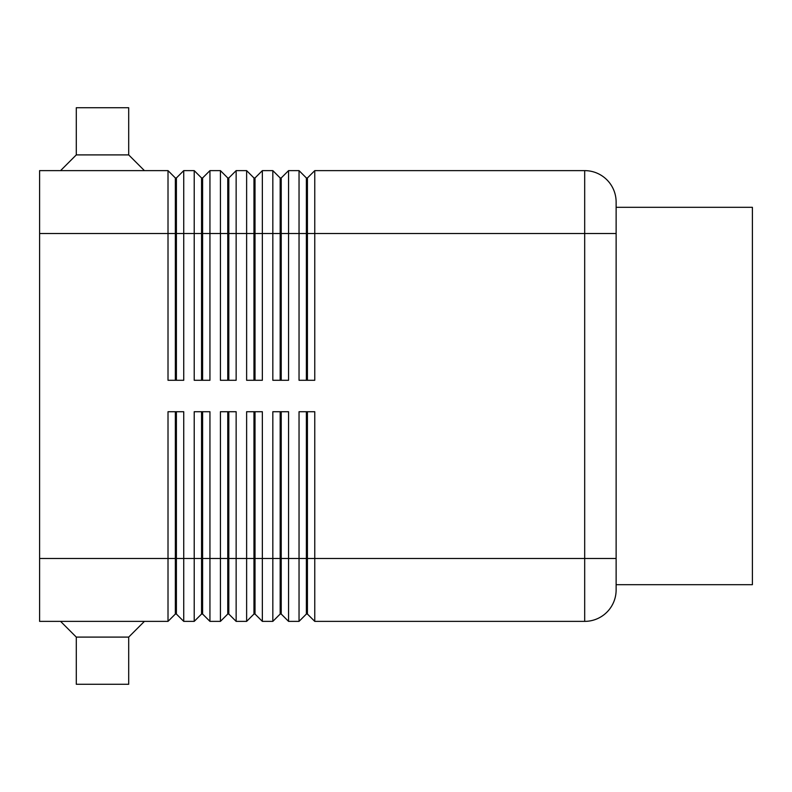 <?xml version="1.0" encoding="UTF-8"?>
<svg xmlns="http://www.w3.org/2000/svg" width="792" height="792" viewBox="0 0 792 792"><rect width="100%" height="100%" fill="white"/><g stroke="black" fill="none" stroke-linecap="round" stroke-linejoin="round"><path stroke-width="1.19" d="M175.349 380.279L175.349 177.962L176.398 177.962L176.398 380.279M39.6 558.479L39.6 621.373L168.013 621.373L175.349 614.038L176.398 614.038L183.734 621.373L183.734 411.721L168.013 411.721L168.013 558.479L39.6 558.479L39.6 170.626L168.013 170.626L168.013 380.279L183.734 380.279L183.734 170.626L194.218 170.626L194.218 380.279L209.939 380.279L209.939 170.626L220.423 170.626L220.423 380.279L236.145 380.279L236.145 170.626L246.629 170.626L246.629 380.279L262.35 380.279L262.35 170.626L272.834 170.626L272.834 380.279L288.555 380.279L288.555 170.626L299.039 170.626L299.039 380.279L314.761 380.279L314.761 170.626L584.684 170.626A31.442 31.442 0 0 1 616.126 202.079L616.126 589.921A31.442 31.442 0 0 1 584.684 621.373A31.442 31.442 0 0 0 606.919 612.157M168.013 170.626L175.349 177.962M201.554 380.279L201.554 177.962L202.603 177.962L202.603 380.279M194.218 170.626L201.554 177.962M227.759 380.279L227.759 177.962L228.809 177.962L228.809 380.279M220.423 170.626L227.759 177.962M253.965 380.279L253.965 177.962L255.014 177.962L255.014 380.279M246.629 170.626L253.965 177.962M280.17 380.279L280.17 177.962L281.219 177.962L281.219 380.279M272.834 170.626L280.17 177.962M306.375 380.279L306.375 177.962L307.425 177.962L307.425 380.279M299.039 170.626L306.375 177.962M201.554 411.721L201.554 614.038L202.603 614.038L209.939 621.373L209.939 411.721L194.218 411.721L194.218 621.373L183.734 621.373L176.398 614.038L176.398 411.721M175.349 411.721L175.349 558.479L168.013 558.479L168.013 621.373M227.759 411.721L227.759 614.038L228.809 614.038L236.145 621.373L236.145 411.721L220.423 411.721L220.423 621.373L209.939 621.373L202.603 614.038L202.603 558.479L175.349 558.479L175.349 614.038M280.17 411.721L280.17 614.038L281.219 614.038L288.555 621.373L288.555 411.721L272.834 411.721L272.834 621.373L262.35 621.373L262.35 411.721L246.629 411.721L246.629 621.373L236.145 621.373L228.809 614.038L228.809 411.721M253.965 411.721L253.965 614.038L255.014 614.038L255.014 558.479L281.219 558.479L281.219 614.038L288.555 621.373L299.039 621.373L299.039 558.479L281.219 558.479L281.219 411.721M201.554 614.038L194.218 621.373L201.554 614.038M227.759 614.038L220.423 621.373L227.759 614.038M255.014 614.038L262.35 621.373L255.014 614.038M253.965 614.038L246.629 621.373L253.965 614.038M280.17 614.038L272.834 621.373L280.17 614.038M306.375 411.721L306.375 614.038L307.425 614.038L307.425 411.721M616.126 202.079A31.442 31.442 0 0 0 584.684 170.626L584.684 621.373L314.761 621.373L307.425 614.038L314.761 621.373L314.761 411.721L299.039 411.721L299.039 558.479L616.126 558.479M306.375 614.038L299.039 621.373L306.375 614.038M128.7 154.905L76.289 154.905L76.289 107.732L128.7 107.732L128.7 154.905L144.421 170.626M60.568 170.626L76.289 154.905M60.568 621.373L76.289 637.095L76.289 684.268L128.7 684.268L128.7 637.095L144.421 621.373M616.126 207.316L752.4 207.316L752.4 584.684L616.126 584.684M128.7 637.095L76.289 637.095M202.603 411.721L202.603 558.479L255.014 558.479L255.014 411.721M307.425 177.962L314.761 170.626M281.219 177.962L288.555 170.626M255.014 177.962L262.35 170.626M228.809 177.962L236.145 170.626M202.603 177.962L209.939 170.626M176.398 177.962L183.734 170.626M39.6 233.521L616.126 233.521"/></g></svg>
